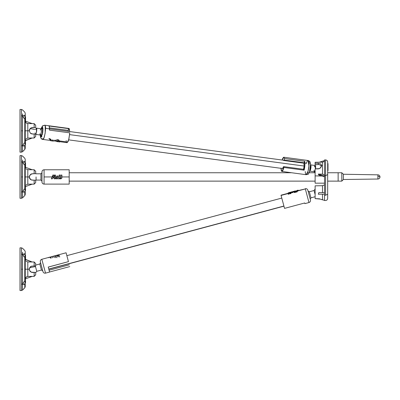 <?xml version="1.0" encoding="UTF-8"?>
<svg xmlns="http://www.w3.org/2000/svg" width="400" height="400" viewBox="0 0 400 400"><rect width="100%" height="100%" fill="white"/><g stroke="black" fill="none" stroke-linecap="round" stroke-linejoin="round"><path stroke-width="0.6" d="M338.14 181.125L338.14 172.75L341.805 172.75L341.805 180.92L341.805 172.75L343.37 174.24L343.37 179.505L343.37 174.24L377.905 174.845C379.175 174.97 379.875 175.665 380 176.935L377.905 176.295L380 176.935C379.875 178.21 379.175 178.905 377.905 179.03L377.905 174.845L377.905 179.03L343.37 179.505L341.805 181.125L338.14 181.125L338.14 172.75L338.14 181.125L327.675 181.125L327.675 194.205C327.675 199.545 327.675 199.545 327.675 194.205L325.585 195.25L327.675 194.205L327.675 198.39C327.55 199.66 326.855 200.36 325.585 200.485L324.535 200.485L324.535 195.25L325.585 195.25L325.585 175.63L324.535 175.63L324.535 195.25L324.535 159.93L324.535 175.63L325.585 175.63L325.585 159.93L324.535 159.93L325.585 159.93L325.585 175.63L327.675 174.585L327.675 194.205L327.675 174.585L325.585 175.63L325.585 195.25C325.585 201.93 325.585 201.93 325.585 195.25L324.535 195.25C324.535 201.93 324.535 201.93 324.535 195.25M327.675 162.025L327.675 174.585L327.675 162.025C327.545 160.76 326.845 160.065 325.585 159.93C326.845 160.065 327.545 160.76 327.675 162.025M320.49 163.81L321.25 164.605L321.505 165.63L320.55 167.825L319.51 168.585L318.26 168.88L315.12 168.91L315.12 183.165L324.535 183.165M322.5 192.635L322.5 185.705L322.5 192.635L322.5 185.705L324.535 184.905M321.915 176.01L315.12 175.89L315.12 183.165M315.12 162.45L315.12 164.76L316.56 164.76A3.485 1.745 0 0 1 318.26 164.535L318.275 163.26M324.535 174.86L322.5 174.15L322.5 162.175L322.5 165.625L321.505 165.63L322.5 165.625L322.5 174.15L318.3 174.085L322.5 174.15L324.535 174.86M321.355 166.505A3.245 2.81 0 0 0 318.26 164.535L315.12 164.76L315.12 163.29L318.26 163.26L320.55 163.85L321.25 164.605L321.475 166.015M315.12 164.65L315.12 164.915M321.255 166.775L319.51 168.585L315.12 168.91L315.12 175.88M318.825 175.035L318.3 174.085L324.535 176.05L318.3 174.085L318.825 175.035L324.535 176.835L318.825 175.035M324.535 161.36L322.5 162.155L315.12 162.285L315.12 163.29L318.26 163.26L318.26 164.535M322.5 199.565L322.5 194.205L322.5 199.565L321.505 199.55L324.535 200.365M322.5 185.705L315.12 185.835L315.12 198.615L319.51 198.83L321.25 199.43M318.3 194.205L318.825 192.635L324.535 192.635L318.825 192.635L318.3 194.205L324.535 194.205L318.3 194.205M320.55 199.14L315.12 198.615L315.12 185.835L315.12 198.615M325.585 195.25C325.585 201.93 325.585 201.93 325.585 195.25M327.675 163.595L327.99 163.595L327.675 163.595M327.99 165.95L327.675 165.95L327.99 165.95L327.99 163.595L327.99 170.655L327.99 165.95M327.675 170.655L327.99 170.655L327.675 170.655M324.535 160.555L319.28 162.215L324.535 160.555M29.315 176.94L29.315 176.935A3.245 3.245 0 0 0 31.31 179.93L30.27 179.235L31.32 179.935L34.16 180.18L34.16 184.135L34.16 180.18L31.31 179.93L29.57 178.19L29.315 176.935L27.805 176.935L27.805 169.675L26.03 168.93L27.805 169.675L32.225 169.75L27.805 169.675L27.805 184.2L32.225 184.125L25.24 186.665L32.225 184.125L27.805 184.2L26.03 184.945L27.805 184.2L27.805 176.935L29.315 176.935L29.57 175.685L31.31 173.945L34.16 173.695L34.16 169.74L34.16 173.695L31.32 173.94L30.265 174.645L32.56 173.695M25.24 167.21L32.225 169.75L25.24 167.21L25.48 168.15L25.235 167.015M27.805 176.935L25.235 176.935L27.805 176.935M25.48 185.72L25.24 186.665L25.48 185.72M21.445 198.285L21.445 176.935L22.555 176.935L21.445 176.935L21.445 155.59L21.445 198.285L21.445 155.59L20.005 155.59L20.005 198.285L21.445 198.285L22.555 197.825L22.555 193.895M24.775 192.035L24.775 195.605L25.235 194.495L25.235 159.38L25.235 176.935L24.775 176.935L24.775 188.81L24.775 165.065L22.555 162.42L22.555 191.455L25.025 188.405L22.555 191.455L22.555 162.42L22.04 162.005M22.555 192.035L22.555 197.825L24.775 195.605L24.775 192.67M30.27 174.64L29.315 176.93L30.22 179.185M20.005 176.935L20.005 198.285L20.005 176.935M22.555 161.835L22.555 159.98M24.775 161.835L24.775 161.205M32.1 184.17L34.16 184.135L35.7 182.565L35.7 180.18L33.435 180.18M33.435 173.695L35.7 173.695L34.16 173.695L35.7 173.695L35.7 171.31L35.7 173.695M32.56 180.18L31.31 179.93M25.235 189.915L25.235 184.68M25.235 169.195L25.235 163.96M22.175 192.03L22.555 191.455L22.175 191.78L25.025 191.78L25.025 188.405L25.025 191.78L21.945 191.975L25.025 191.78L25.025 192.035L22.095 192.035M25.235 194.495L25.235 176.935L24.775 176.935L24.775 165.065L25.025 165.47L22.175 162.095L25.025 162.095L22.175 162.095M35.7 182.565L35.7 180.18M25.025 161.84L25.025 165.47L25.025 161.845L22.04 161.84M25.55 166.785L25.235 166.785L25.55 166.785L25.55 164.275L25.235 164.275L25.55 164.275L25.55 166.785M25.235 163.02L25.55 163.02L25.55 164.275L25.55 163.02L25.235 163.02M25.55 188.9L25.55 190.105L25.235 190.105L25.55 190.435L25.55 188.735M25.55 187.52L25.235 187.74L25.55 187.74M41.98 171.86L41.98 176.935L41.98 171.86C42.105 170.59 42.8 169.895 44.075 169.77L44.075 176.935L52.07 176.935L44.075 176.935L44.075 184.105L69.19 184.105L69.19 169.775L44.075 169.77L44.075 184.105C42.8 183.98 42.105 183.285 41.98 182.015L41.98 176.935L41.98 182.015M58.43 176.935L57.83 176.935L58.43 176.935M69.19 181.57L69.19 176.935L61.92 176.935L69.19 176.935L69.19 172.3M61.145 178.725L61.825 178.045L61.15 178.725L59.345 178.82L59.565 178.275L60.42 178.21L60.875 177.755L60.935 175.055L61.92 175.055L61.92 177.565A1.255 1.255 0 0 1 60.665 178.82L61.555 178.45L61.92 177.565L61.92 175.055L60.935 175.055L60.935 177.435A0.835 0.835 0 0 1 60.1 178.275L60.935 177.44M60.42 178.21L59.565 178.275L59.345 178.82L60.665 178.82M60.935 176.935L59.405 176.935L60.935 176.935M56.855 176.935L56.155 176.935L56.855 176.935M55.18 176.935L54.48 176.935L55.18 176.935M53.51 176.935L52.83 176.935L53.51 176.935M36.07 176.935L36.07 180.075L35.7 180.445L36.07 180.075L36.07 176.935M35.7 173.425L36.07 173.8L40.935 173.8L40.935 180.075L41.98 181.125M41.98 172.75L40.935 173.8L40.935 180.075L36.07 180.075M61.555 178.455L61.92 177.565M60.875 177.755L60.69 178.03M60.165 175.055L58.645 178.82L57.615 178.82L56.84 176.905L57.325 175.7L58.13 177.685L59.19 175.055L60.165 175.055L59.19 175.055L58.13 177.685L57.325 175.7L56.84 176.905L57.615 178.82L58.645 178.82L60.165 175.055M55.395 175.055L56.915 178.82L55.945 178.82L54.42 175.055L55.395 175.055L54.42 175.055L55.945 178.82L56.915 178.82L55.395 175.055M53.72 175.055L55.245 178.82L54.27 178.82L52.75 175.055L53.72 175.055L52.75 175.055L54.27 178.82L55.245 178.82L53.72 175.055M52.635 177.95L52.285 178.82L51.31 178.82L52.45 176L53.24 177.95L52.635 177.95L52.285 178.82L51.31 178.82L52.45 176L53.24 177.95L52.635 177.95M283.92 157.27L282.855 158.15M282.775 158.305L282.495 158.945M282.225 159.71L283.495 157.33M282.135 168.39L282.66 168.285L283.655 166.625L283.92 167.48L281.91 171.45L281.03 168.71M281.015 168.32L281.3 170.6L281.67 171.325L282.15 171.41M305.275 171.64L305.275 171.57C305.285 173.31 305.585 174.355 306.17 174.7L308.095 171.075L308.915 165.86L308.075 160.49C307.5 160.53 306.94 161.46 306.385 163.275M315.025 165.655L314.825 165.965M314.81 165.99L314.695 166.26M314.685 166.28L314.565 166.63M309.485 162.99L309.945 162.89M309.61 171.105L310.445 164.865M282.435 168.475A4.185 0.94 97.6 0 0 283.245 167.025L283.655 166.625L303.875 169.335L304.135 170.185L283.92 167.48L282.855 170.565L281.795 171.415L281.12 169.715L281.01 168.07M283.785 157.24L284.54 158.565L284.11 160.085L283.7 160.485L283.22 160.26M283.7 160.485L303.92 163.195L283.7 160.485L284.11 160.085L304.33 162.795L303.92 163.195L304.76 161.275L304.33 162.795L284.11 160.085L284.54 158.565L304.76 161.275A7.17 1.605 97.6 0 1 304.135 170.185L304.87 165.32L304.76 161.275L284.54 158.565L283.815 157.24L282.125 160.025M303.875 169.335L283.655 166.625L283.92 167.48L304.135 170.185L303.875 169.335M303.63 169.15A4.185 0.94 97.6 0 0 304.125 166.04L69.66 134.63L304.125 166.04A4.185 0.94 97.6 0 0 303.92 163.195L304.125 166.04L303.46 169.735M314.485 166.89L315.075 165.6L315.525 168.905C315.8 167.335 315.715 166.21 315.27 165.52L310.575 164.89C311.4 165.415 310.915 170.12 309.74 171.115C310.915 170.12 311.4 165.415 310.575 164.89L309.945 161.845L308.35 160.545L283.815 157.24M309.74 171.115L314.435 171.745L315.12 170.7L314.64 171.65L315.12 172.205L314.27 171.615L314.04 170.215M308.345 172.845L308.805 172.75L309.315 171.905M306.17 174.7C307.57 174.82 308.91 167.99 308.915 165.86C309.185 163.26 308.905 161.47 308.075 160.49C309.48 161.115 310.1 161.56 309.94 161.835C310.705 163.65 310.735 166.29 310.03 169.76C308.805 173.425 308.125 174.9 308 174.185L306.17 174.7L281.91 171.45M304.93 203.6L304.76 202.965L284.54 208.38L281.07 195.43L288.09 193.55L281.01 195.195L284.54 208.38L304.76 202.965L304.935 203.62L308.98 202.545L305.27 188.695C306.525 188.485 307.38 188.98 307.83 190.175L307.845 190.215M292.045 192.49L291.46 192.645L292.045 192.49L291.46 192.645L290.915 193.55L289.975 193.8L289.86 193.37L291.08 192.035L292.07 191.77L292.95 192.05L292.56 192.475L291.65 192.185L290.8 193.12L290.915 193.55L289.975 193.8L289.86 193.37L290.8 193.12L289.86 193.37L291.08 192.035L292.07 191.77L292.95 192.05L292.64 192.77L292.045 192.49M289.225 193.035L289.79 192.86L289.71 192.55L289.79 192.86L290.31 192.725L290.225 192.41L288.955 192.975L290.4 192.215L288.055 193.055L288.28 194.255L289.23 194L289.115 193.57L288.165 193.825L289.115 193.57L288.955 192.975L289.23 194L288.28 194.255L287.995 193.195A1.255 0.325 165 0 1 289.125 192.56L290.4 192.215L290.515 192.645L290.4 192.215L290.515 192.645L289.01 193.185M289.04 193.295L290.215 192.98L289.04 193.295M293 192.235L293.66 192.055L293 192.235M294.905 191.725L294.475 191.585L294.905 191.725M296.52 191.29L297.315 191.39L296.52 191.29M298.265 190.57L297.605 191L305.33 188.93L308.915 202.305L305.33 188.93L297.605 191L297.315 191.39L296.355 190.855L296.425 191.115L296.355 190.855L298.16 190.135L297.315 191.39L298.275 190.57L298.16 190.135L298.275 190.57L305.33 188.93M297.14 191.88L296.2 192.13L295.275 191.625L296.2 192.13L296.085 191.7L294.365 191.155L294.48 191.585L294.365 191.155L295.305 190.905L297.025 191.45L297.14 191.88L296.2 192.13L296.085 191.7L297.025 191.45L296.085 191.7L294.365 191.155L295.305 190.905L297.025 191.45L297.14 191.88M295.525 192.315L294.585 192.565L293.66 192.055L294.585 192.565L294.47 192.135L292.745 191.59L292.865 192.02L292.745 191.59L293.685 191.335L295.41 191.885L295.525 192.315L294.585 192.565L294.47 192.135L295.41 191.885L294.47 192.135L292.745 191.59L293.685 191.335L295.41 191.885L295.525 192.315M314.065 190.62L315.12 194.545L314.065 190.62M315.12 196.725L310.97 197.84L309.345 191.775L308.06 191.035M310.445 199.935L307.875 190.34L310.46 199.98C310.665 201.24 310.175 202.095 308.98 202.545M310.23 199.12L310.97 197.84L309.345 191.775L314.04 190.515L315.12 189.115M289.125 192.56L289.24 192.99M290.915 193.55L291.65 192.185L292.64 192.77L292.95 192.05L292.56 192.475L291.65 192.185L290.8 193.12L290.915 193.55M297.22 190.39L298.16 190.135L297.25 191.14L296.355 190.855L297.22 190.39M338.14 172.765L338.14 181.11M48.765 269.03L283.91 206.025M68.41 140.67L68.135 141.36M67.9 141.83L66.845 142.605M68.365 128.715L68.885 128.445L69.32 128.835L69.7 131.565L68.89 128.445L49.045 126.02L68.455 128.625L68.335 130.405L49.51 127.88L68.335 130.405L68.455 128.625M48.675 125.74L44.63 125.195L45.225 125.99L45.185 133.09L43.95 137.93L42.725 139.405L66.985 142.655L66.505 142.165M66.47 142.09L66.155 140.575M41.84 136.63L41.86 136.97M42.355 139.125L42.215 138.845M36.115 133.62L35.7 134.32C36.87 132.985 37.01 127.205 36.365 128.155L35.575 129.545L36.415 128.17M35.175 133.56L35.14 133.01M35.17 133.49L35.135 132.83M40.295 130.09L41.06 128.785C41.86 127.59 41.34 134.88 40.23 135.005L39.84 133.75M40.44 135.98L40.565 136.51M41.395 136.83L40.92 137.045L40.56 136.5L42.38 134.345L42.75 127.56L41.19 128.79L41.405 128.18L42.39 127.015L42.945 128.79L42.745 132.46L41.405 136.81M68.1 131.35L68.335 130.405L68.1 131.35M66.39 141.865L59.37 140.92L66.39 141.865L66.77 142.555L67.255 142.6L68.885 139.115L69.78 132.85L49.565 130.145A7.17 1.605 -82.4 0 0 48.61 125.735M48.82 125.79L49.27 126.53L49.565 130.145L69.78 132.85L68.69 139.815L66.985 142.655M56 140.47L55.415 140.395M58.42 140.795L56.94 140.595L58.42 140.795M54.475 140.265L53.8 140.175L54.475 140.265M52.86 140.05L52.185 139.96L52.86 140.05M51.245 139.835L50.59 139.745L51.245 139.835M42.68 128.93L42.885 128.175L42.68 128.93M68.89 128.445L44.63 125.195L45.225 125.99C46.435 126.15 44.465 140.56 42.725 139.405L42.13 138.615M35.725 134.295L36.395 132.7L36.53 128.285M34.72 129.445L30.19 128.595L34.72 129.445M40.56 136.5L40.355 135.035L40.56 136.5M40.59 134.705L40.75 135.715L41.05 136.165L41.44 135.985L42.555 132.385L42.56 128.345L42.26 127.895L41.45 128.855M36.365 128.155L41.06 128.785C41.86 127.59 41.34 134.88 40.23 135.005L40.76 135.33L40.635 134.63M41.505 128.72L42.56 128.345L42.255 133.94L40.75 135.715L40.64 135.185M58.42 139.81L59.14 140.33M59.285 140.61A7.17 1.605 -82.4 0 0 59.69 141.56L59.595 141.965L58.64 141.84L58.74 141.43A7.17 1.605 97.6 0 1 58.35 140.55L58.045 140.19M59.665 141.675L59.595 141.965L58.64 141.84L58.715 141.55M58.545 141.525L58.64 141.84L58.545 141.525M57.94 139.68L56.665 139.51M57.03 141.325L56.955 141.61L57.895 141.74L56.955 141.61L56.595 141.265L56.955 141.61L57.055 141.205L55.61 140.055L55.13 140.8M52.42 140.705L52.35 140.995L53.29 141.12L52.35 140.995L52.45 140.59M50.805 140.49L50.735 140.78L51.675 140.905L50.735 140.78L50.835 140.375M49.845 138.595L50.27 139.195L50.855 139.275L50.37 140.07L48.905 138.47M48.25 267.11L68.455 261.645L66.085 252.785L41.82 259.285L45.535 273.135C44.275 273.34 43.42 272.85 42.97 271.655L40.34 261.85C40.135 260.59 40.625 259.735 41.82 259.285M68.95 263.485L69.02 263.75M69.305 264.81L49.09 270.23L69.305 264.81M45.535 273.135L49.575 272.05L48.24 267.065L49.565 272L69.78 266.585L49.565 272M56 256.715L55.415 256.87M48.24 267.065L68.455 261.645L66.39 253.93M58.42 256.065L56.94 256.465L58.42 256.065M54.475 257.125L53.8 257.305L54.475 257.125M52.86 257.555L52.185 257.74L52.86 257.555M51.245 257.99L50.59 258.165L51.245 257.99M42.13 260.43L45.225 271.985L42.13 260.43M35.7 265.095L39.83 263.99L41.455 270.055L36.76 271.31L35.5 266.61L29.725 267.61L35.5 266.61L35.325 265.945L36.76 271.31L35.7 272.7M40.365 261.935L42.945 271.565M40.57 262.705L39.83 263.99L41.455 270.055L42.74 270.795M58.175 254.905A1.255 0.69 165 0 0 57.845 254.965L57.94 255.335L58.835 255.23M56.575 255.33L57.85 254.99M59.285 255.5L59.69 257.015M58.305 255.63L58.64 256.9M57.445 255.675L58.35 255.815M58.32 254.89L56.565 255.305L56.665 255.68L57.94 255.335M55.995 255.86L55.895 255.515M54.905 255.78L55.915 255.51L54.895 255.755L54.995 256.125M57.055 257.72L55.61 256.425L55.13 257.745M53.29 256.21L54.225 255.96M54.32 256.31L54.22 255.935L53.28 256.19L53.38 256.56M51.67 256.645L52.61 256.395M52.705 256.74L52.605 256.37L51.665 256.62L51.765 256.99M49.755 257.16L50.27 257.735L50.855 257.575M48.815 257.41L48.905 257.76M49.745 257.135L48.805 257.385L49.745 257.135M25.235 120.89L25.475 122.025L25.24 121.085L32.22 123.625L25.24 121.085L26.04 122.82L27.805 123.55L32.22 123.625L27.805 123.55L27.805 138.075L26.025 138.82M26.85 123.35L26.04 122.82L27.805 123.55L27.805 130.81L29.315 130.81L27.805 130.81L27.805 138.075L34.155 138.005L34.155 134.055L31.305 133.805L30.265 133.11L29.315 130.81L30.265 128.515L31.305 127.82L34.155 127.565L34.155 123.615L34.155 127.565L32.56 127.565L35.7 127.565L34.155 127.565L35.7 127.565L35.7 125.185L35.7 127.565L32.56 127.565A3.245 3.245 0 0 0 29.39 130.105M26.04 138.805L27.805 138.075L32.22 138L25.24 140.54L25.475 139.595L25.24 140.54L32.1 138.045M27.805 130.81L25.235 130.81L27.805 130.81M20 109.465L21.445 109.465L20 109.465L20 152.16L21.445 152.16L22.555 151.7L22.555 147.765M24.775 145.91L24.775 149.48L25.235 148.37L25.235 113.255L25.235 130.81L24.775 130.81L24.775 142.68L24.775 118.94L22.555 116.295L22.555 145.33L25.025 142.28L22.555 145.33L22.555 116.295L22.035 115.88M22.555 145.91L22.555 151.7L24.775 149.48L24.775 146.545M34.155 138.005L35.7 136.44L34.155 138.005L34.155 134.055L34.79 134.055L31.315 133.81L30.265 133.105L29.315 130.81L29.925 128.92M29.735 129.215L31.305 127.82L32.56 127.565M20 130.815L20 109.465L20 130.815M21.445 130.815L21.445 109.465L21.445 130.815M22.555 115.71L22.555 113.855M24.775 115.71L24.775 115.08M34.79 134.055L35.7 134.055L34.79 134.055M32.56 134.055L30.265 133.105M35.7 136.44L35.7 134.055L35.7 136.44M25.235 143.785L25.235 138.555M25.235 123.065L25.235 117.835M21.445 109.465L22.555 109.925L21.445 109.465L21.445 152.16L22.555 151.7L24.775 149.48L25.235 148.37L25.235 130.81L24.775 130.81L24.775 118.94L25.025 119.345L22.17 115.965L25.025 115.965L22.17 115.965M21.445 130.81L22.555 130.81L21.445 130.81M22.17 145.905L22.555 145.33L22.17 145.655L25.025 145.655L25.025 142.28L25.025 145.655L21.94 145.85L25.025 145.655L25.025 145.91L22.095 145.91M22.095 115.71L25.025 115.71L25.025 119.345L25.025 115.715L22.035 115.715M25.545 120.66L25.235 120.66L25.545 120.66L25.235 120.66L25.545 120.66L25.235 120.66L25.545 120.66L25.235 120.66L25.545 120.66L25.235 120.66L25.545 120.66L25.235 120.66L25.545 120.66L25.235 120.66L25.545 120.66L25.235 120.66L25.545 120.66L25.545 118.15L25.235 118.15L25.545 118.15L25.545 120.66M25.235 116.895L25.545 116.895L25.545 118.15L25.545 116.895L25.235 116.895L25.545 116.895M25.545 144.225L25.235 144.31L25.545 144.31L25.235 144.31L25.545 144.31L25.545 142.61M25.545 142.775L25.545 143.98L25.235 143.98L25.545 144.31L25.235 144.31M25.235 141.61L25.545 141.61L25.235 141.61M25.24 140.54L32.22 138L25.235 140.735M27.805 276.45L32.22 276.375L25.24 278.915L32.22 276.375L27.805 276.45L26.025 277.195L27.805 276.45L27.805 269.19L29.315 269.19L29.565 267.935L31.305 266.195L34.155 265.945L34.155 261.995L34.155 265.945L31.305 266.195L30.265 266.895L29.315 269.185L29.565 270.44L29.315 269.19L25.235 269.19L27.805 269.19L27.805 276.45M35.7 263.56L35.6 265.945L35.7 263.56L34.155 261.995L27.805 261.925L27.805 269.19L27.805 261.925L32.22 262L25.24 259.46L25.475 260.4L25.24 259.46L32.1 261.955L25.235 259.265M32.1 276.42L34.155 276.385L34.155 272.435L31.305 272.18L29.565 270.445L31.305 272.18L35.7 272.435L32.56 272.435L35.7 272.435L34.155 272.435L34.155 276.385L35.7 274.815L35.7 272.435L35.7 274.815M26.025 261.18L27.805 261.925L26.025 261.18M25.235 279.11L25.475 277.97L25.24 278.915L25.475 277.97L26.855 276.65M21.445 290.535L21.445 269.195L22.555 269.195L21.445 269.195L21.445 247.84L21.445 290.535L21.445 247.84L20 247.84L20 290.535L21.445 290.535L22.555 290.075L22.555 286.145M24.775 284.29L24.775 287.855L25.235 286.745L25.235 251.63L25.235 269.19L24.775 269.195L24.775 281.065L24.775 257.32L22.555 254.675L22.555 283.71L25.025 280.66L22.555 283.71L22.555 254.675L22.035 254.26M22.555 284.29L22.555 290.075L24.775 287.855L24.775 284.925M20 269.185L20 290.535L20 269.185M22.555 254.09L22.555 252.235M24.775 254.09L24.775 253.46M29.315 269.185L29.315 269.19A3.245 3.245 180 0 0 32.56 272.435M35.6 265.945L34.155 265.945L35.6 265.945M25.235 282.165L25.235 276.935M25.235 261.445L25.235 256.215M22.17 284.285L22.555 283.71L22.17 284.035L25.025 284.035L25.025 280.66L25.025 284.035L21.94 284.23L25.025 284.035L25.025 284.29L22.095 284.29M25.235 286.745L25.235 269.19L24.775 269.195L24.775 257.32L25.025 257.725L22.17 254.35L25.025 254.35L22.17 254.35M22.095 254.09L25.025 254.09L25.025 257.725L25.025 254.095L22.035 254.095M25.545 255.27L25.235 255.27L25.545 255.27L25.235 255.27L25.545 255.27L25.235 255.27L25.545 255.27L25.235 255.27L25.545 255.27L25.235 255.27L25.545 255.27L25.235 255.27L25.545 255.27L25.235 255.27L25.545 255.27L25.235 255.27L25.545 255.27L25.235 255.27L25.545 255.27L25.545 256.525L25.235 256.525L25.545 256.525L25.545 259.035L25.235 259.035L25.545 259.035L25.545 255.27L25.235 255.27L25.545 255.27M25.545 281.155L25.545 282.68L25.235 282.36L25.545 282.36L25.545 280.99M25.545 279.99L25.235 279.99M32.22 262L25.24 259.46M32.1 169.705L34.16 169.74L35.7 171.31M21.445 155.59L22.555 156.05L24.775 158.27L25.235 159.38M25.235 190.205L25.55 190.205M25.235 190.435L25.55 190.435M22.1 161.835L25.025 161.835M309.695 171.11L309.085 172.75L315.12 172.75M315.12 172.61L314.345 171.73M281.01 195.195L288.03 193.315M296.09 191.155L296.415 191.065M69.19 181.125L315.12 181.125M338.14 172.75L327.675 172.75M291.615 172.75L69.19 172.75M283.6 168.67L68.675 139.875M45.525 128.325L283.925 160.265M304.93 163.08L306.67 163.31M281.78 198.075L66.855 255.665M48.805 269.17L283.945 206.16M41.355 129.255L41.66 128.615L41.06 128.785L41.255 128.315M41.15 138.5L40.585 137.4C41.21 138.75 41.925 139.42 42.725 139.405L41.31 138.685M40.275 135.095L40.48 137.005M40.38 136.46L40.3 135.725M43.105 125.505L41.565 127.48M35.53 134.38L40.23 135.005M44.63 125.195L42.47 126.01L41.105 128.79M24.775 112.145L25.235 113.255L24.775 112.145L22.555 109.925M34.155 123.615L35.7 125.185L34.155 123.615L32.1 123.58M25.235 141.385L25.545 141.385M25.235 144.08L25.545 144.08M21.445 247.84L22.555 248.3L24.775 250.52L25.235 251.63M25.235 279.76L25.545 279.76L25.235 279.76M25.235 282.46L25.545 282.46M25.235 282.685L25.545 282.685"/></g></svg>
